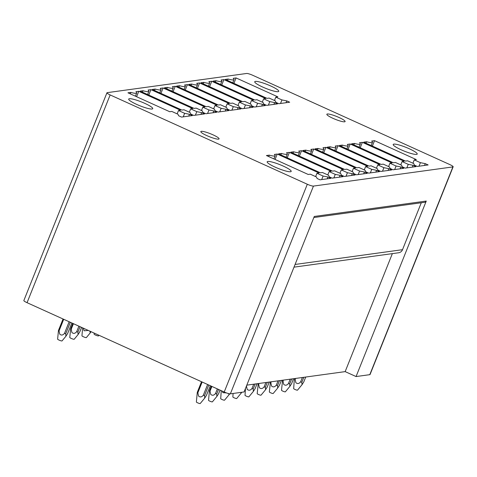 <?xml version="1.0" encoding="UTF-8"?>
<svg xmlns="http://www.w3.org/2000/svg" width="477" height="477" viewBox="0 0 477 477"><rect width="100%" height="100%" fill="white"/><g stroke="black" fill="none" stroke-linecap="round" stroke-linejoin="round"><path stroke-width="0.72" d="M107.212 92.651A5.175 0.829 21.8 0 0 106.949 92.782A5.175 0.829 21.8 0 0 110.157 94.929L307.313 184.247A5.175 0.829 21.8 0 0 313.455 186.09L452.888 166.908A5.175 0.829 21.8 0 0 453.15 166.777A5.175 0.829 21.8 0 0 449.942 164.631L252.786 75.312A5.175 0.829 21.8 0 0 246.645 73.47L107.212 92.651M254.867 82.282A12.939 2.069 21.8 0 0 267.335 88.984A12.939 2.069 21.8 0 0 278.759 91.34A12.939 2.069 21.8 0 0 278.622 90.791A12.939 2.069 21.8 0 0 266.154 84.089A12.939 2.069 21.8 0 0 254.73 81.734A12.939 2.069 21.8 0 0 254.867 82.282M148.77 108.649A12.939 2.069 21.8 0 0 152.729 108.673A12.939 2.069 21.8 0 0 145.962 103.903A12.939 2.069 21.8 0 0 132.666 99.091A12.939 2.069 21.8 0 0 128.701 99.067A12.939 2.069 21.8 0 0 135.474 103.837A12.939 2.069 21.8 0 0 148.77 108.649M287.232 171.38A12.939 2.069 21.8 0 0 291.191 171.404A12.939 2.069 21.8 0 0 284.423 166.634A12.939 2.069 21.8 0 0 271.127 161.822A12.939 2.069 21.8 0 0 267.168 161.798A12.939 2.069 21.8 0 0 273.935 166.568A12.939 2.069 21.8 0 0 287.232 171.38M212.98 134.818A9.832 1.574 21.8 0 0 200.817 131.586A9.832 1.574 21.8 0 0 206.917 135.653A9.832 1.574 21.8 0 0 219.08 138.885A9.832 1.574 21.8 0 0 212.98 134.818M339.01 117.485A9.832 1.574 21.8 0 0 326.846 114.253A9.832 1.574 21.8 0 0 332.946 118.32A9.832 1.574 21.8 0 0 345.104 121.552A9.832 1.574 21.8 0 0 339.01 117.485M393.328 145.014A12.939 2.069 21.8 0 0 405.802 151.716A12.939 2.069 21.8 0 0 417.22 154.071A12.939 2.069 21.8 0 0 417.089 153.522A12.939 2.069 21.8 0 0 404.615 146.821A12.939 2.069 21.8 0 0 393.197 144.465A12.939 2.069 21.8 0 0 393.328 145.014M289.682 102.215L278.86 103.706L275.95 102.388L275.271 100.856L269.123 98.065L267.048 98.351L225.257 79.42L228.131 79.021A12.42 1.986 21.8 0 0 234.022 79.581A12.42 1.986 21.8 0 0 233.199 78.323L236.073 77.93L277.87 96.867L275.795 97.153L281.943 99.937L286.772 100.897L289.682 102.215M277.519 103.891L266.697 105.375L263.787 104.058L263.113 102.525L256.96 99.741L254.885 100.027L213.094 81.09L215.968 80.696A12.42 1.986 21.8 0 0 221.859 81.257A12.42 1.986 21.8 0 0 221.036 79.999L223.916 79.605L265.707 98.536L263.632 98.822L269.785 101.607L274.609 102.573L277.519 103.891M265.355 105.56L254.533 107.051L251.629 105.733L250.95 104.201L244.796 101.416L242.721 101.696L200.93 82.765L203.804 82.366A12.42 1.986 21.8 0 0 209.695 82.926A12.42 1.986 21.8 0 0 208.872 81.674L211.752 81.275L253.543 100.212L251.468 100.498L257.622 103.282L262.451 104.242L265.355 105.56M253.192 107.236L242.37 108.72L239.466 107.408L238.786 105.87L232.639 103.086L230.564 103.372L188.767 84.435L191.647 84.041A12.42 1.986 21.8 0 0 197.532 84.602A12.42 1.986 21.8 0 0 196.715 83.344L199.589 82.95L241.38 101.881L239.305 102.167L245.458 104.952L250.288 105.918L253.192 107.236M241.034 108.905L230.212 110.396L227.302 109.078L226.623 107.546L220.475 104.761L218.4 105.041L176.603 86.11L179.483 85.711A12.42 1.986 21.8 0 0 185.374 86.271A12.42 1.986 21.8 0 0 184.551 85.019L187.425 84.62L229.222 103.557L227.147 103.843L233.295 106.627L238.124 107.587L241.034 108.905M228.871 110.581L218.049 112.071L215.139 110.753L214.459 109.215L208.312 106.431L206.237 106.717L164.446 87.78L167.32 87.386A12.42 1.986 21.8 0 0 173.211 87.947A12.42 1.986 21.8 0 0 172.388 86.689L175.262 86.295L217.059 105.226L214.984 105.512L221.131 108.303L225.961 109.263L228.871 110.581M216.707 112.25L205.885 113.741L202.975 112.423L202.302 110.891L196.148 108.106L194.073 108.392L152.282 89.455L155.156 89.062A12.42 1.986 21.8 0 0 161.047 89.616A12.42 1.986 21.8 0 0 160.224 88.364L163.104 87.965L204.895 106.902L202.82 107.188L208.974 109.972L213.797 110.938L216.707 112.25M204.544 113.925L193.722 115.416L190.818 114.098L190.138 112.566L183.985 109.776L181.91 110.062L140.119 91.125L142.993 90.731A12.42 1.986 21.8 0 0 148.884 91.292A12.42 1.986 21.8 0 0 148.061 90.034L150.941 89.64L192.732 108.577L190.657 108.857L196.81 111.648L201.64 112.608L204.544 113.925M192.38 115.601L181.558 117.086L178.654 115.768L177.975 114.236L171.827 111.451L169.752 111.737L127.955 92.8L130.835 92.407A12.42 1.986 21.8 0 0 136.72 92.967A12.42 1.986 21.8 0 0 135.903 91.709L138.777 91.31L180.568 110.247L178.493 110.533L184.647 113.317L189.476 114.283L192.38 115.601M428.143 164.947L417.321 166.437L414.418 165.12L413.738 163.587L407.585 160.797L405.51 161.083L363.718 142.152L366.592 141.752A12.42 1.986 21.8 0 0 372.483 142.313A12.42 1.986 21.8 0 0 371.661 141.055L374.54 140.661L416.332 159.598L414.257 159.884L420.41 162.669L425.24 163.629L428.143 164.947M415.98 166.622L405.158 168.107L402.254 166.789L401.574 165.257L395.427 162.472L393.352 162.758L351.555 143.821L354.435 143.428A12.42 1.986 21.8 0 0 360.32 143.988A12.42 1.986 21.8 0 0 359.503 142.73L362.377 142.337L404.168 161.268L402.093 161.554L408.246 164.338L413.076 165.304L415.98 166.622M403.822 168.292L393 169.782L390.091 168.464L389.411 166.932L383.264 164.148L381.189 164.428L339.391 145.497L342.271 145.097A12.42 1.986 21.8 0 0 348.162 145.658A12.42 1.986 21.8 0 0 347.339 144.406L350.213 144.006L392.011 162.943L389.936 163.229L396.083 166.014L400.913 166.974L403.822 168.292M391.659 169.967L380.837 171.452L377.927 170.14L377.247 168.602L371.1 165.817L369.025 166.103L327.234 147.166L330.108 146.773A12.42 1.986 21.8 0 0 335.999 147.333A12.42 1.986 21.8 0 0 335.176 146.075L338.05 145.682L379.847 164.613L377.772 164.899L383.919 167.689L388.749 168.649L391.659 169.967M379.495 171.637L368.673 173.127L365.764 171.809L365.09 170.277L358.937 167.493L356.862 167.779L315.07 148.842L317.944 148.448A12.42 1.986 21.8 0 0 323.835 149.003A12.42 1.986 21.8 0 0 323.012 147.751L325.892 147.351L367.684 166.288L365.609 166.574L371.762 169.359L376.586 170.319L379.495 171.637M367.332 173.312L356.51 174.803L353.606 173.485L352.926 171.953L346.773 169.162L344.698 169.448L302.907 150.511L305.781 150.118A12.42 1.986 21.8 0 0 311.672 150.678A12.42 1.986 21.8 0 0 310.849 149.42L313.729 149.027L355.52 167.958L353.445 168.244L359.598 171.034L364.428 171.994L367.332 173.312M355.168 174.981L344.346 176.472L341.443 175.154L340.763 173.622L334.615 170.838L332.541 171.124L290.743 152.187L293.623 151.793A12.42 1.986 21.8 0 0 299.508 152.348A12.42 1.986 21.8 0 0 298.691 151.096L301.565 150.696L343.357 169.633L341.282 169.919L347.435 172.704L352.264 173.67L355.168 174.981M343.011 176.657L332.189 178.148L329.279 176.83L328.599 175.297L322.452 172.507L320.377 172.793L278.58 153.862L281.46 153.463A12.42 1.986 21.8 0 0 287.351 154.023A12.42 1.986 21.8 0 0 286.528 152.765L289.402 152.372L331.199 171.309L329.124 171.589L335.271 174.379L340.101 175.339L343.011 176.657M330.847 178.332L320.025 179.817L317.116 178.499L316.436 176.967L310.288 174.183L308.214 174.469L266.422 155.532L269.296 155.138A12.42 1.986 21.8 0 0 275.187 155.699A12.42 1.986 21.8 0 0 274.364 154.441L277.238 154.041L319.035 172.978L316.961 173.264L323.108 176.049L327.937 177.015L330.847 178.332M453.15 166.777L370.051 374.534A5.175 0.829 21.8 0 1 369.788 374.672L356.063 376.556L426.259 201.055L314.277 216.457L244.081 391.957L230.355 393.847L313.455 186.09M426.259 201.055A2.069 1.968 82.2 0 1 424.727 202.284L313.848 217.53M293.999 267.15L398.677 252.756A5.175 4.919 82.2 0 0 402.516 249.686L421.286 202.755M356.063 376.556L345.163 371.619L246.806 385.148M345.163 371.619L392.356 253.627M106.949 92.782L23.85 300.546A5.175 0.829 21.8 0 0 27.058 302.686L110.157 94.929M27.058 302.686L224.214 392.011A5.175 0.829 21.8 0 0 230.355 393.847M286.772 100.897L286.045 102.716M281.943 99.937L280.53 103.473M275.795 97.153L274.46 100.486M236.073 77.93L233.915 83.344M227.559 80.464L228.131 79.021M274.609 102.573L273.881 104.391M269.785 101.607L268.366 105.149M263.632 98.822L262.296 102.161M223.916 79.605L221.751 85.013M215.395 82.133L215.968 80.696M262.451 104.242L261.724 106.061M257.622 103.282L256.203 106.818M251.468 100.498L250.139 103.831M211.752 81.275L209.588 86.689M203.232 83.809L203.804 82.366M250.288 105.918L249.56 107.736M245.458 104.952L244.045 108.494M239.305 102.167L237.975 105.506M199.589 82.95L197.424 88.358M191.068 85.478L191.647 84.041M238.124 107.587L237.397 109.406M233.295 106.627L231.882 110.163M227.147 103.843L225.812 107.176M187.425 84.62L185.261 90.034M178.905 87.154L179.483 85.711M225.961 109.263L225.233 111.081M221.131 108.303L219.718 111.839M214.984 105.512L213.648 108.851M175.262 86.295L173.103 91.703M166.747 88.823L167.32 87.386M213.797 110.938L213.07 112.751M208.974 109.972L207.555 113.514M202.82 107.188L201.485 110.521M163.104 87.965L160.94 93.379M154.584 90.499L155.156 89.062M201.64 112.608L200.912 114.426M196.81 111.648L195.391 115.184M190.657 108.857L189.327 112.196M150.941 89.64L148.776 95.048M142.42 92.168L142.993 90.731M189.476 114.283L188.749 116.096M184.647 113.317L183.234 116.859M178.493 110.533L177.164 113.866M138.777 91.31L136.613 96.724M130.257 93.844L130.835 92.407M425.24 163.629L424.512 165.447M420.41 162.669L418.991 166.205M414.257 159.884L412.921 163.217M374.54 140.661L372.376 146.075M366.02 143.195L366.592 141.752M413.076 165.304L412.349 167.123M408.246 164.338L406.833 167.88M402.093 161.554L400.763 164.893M362.377 142.337L360.213 147.745M353.856 144.865L354.435 143.428M400.913 166.974L400.185 168.792M396.083 166.014L394.67 169.55M389.936 163.229L388.6 166.562M350.213 144.006L348.049 149.42M341.693 146.54L342.271 145.097M388.749 168.649L388.022 170.468M383.919 167.689L382.506 171.225M377.772 164.899L376.436 168.238M338.05 145.682L335.891 151.09M329.535 148.21L330.108 146.773M376.586 170.319L375.858 172.137M371.762 169.359L370.343 172.895M365.609 166.574L364.273 169.907M325.892 147.351L323.728 152.765M317.372 149.885L317.944 148.448M364.428 171.994L363.701 173.813M359.598 171.034L358.179 174.57M353.445 168.244L352.109 171.583M313.729 149.027L311.564 154.435M305.208 151.555L305.781 150.118M352.264 173.67L351.537 175.482M347.435 172.704L346.022 176.246M341.282 169.919L339.952 173.252M301.565 150.696L299.401 156.11M293.045 153.23L293.623 151.793M340.101 175.339L339.374 177.158M335.271 174.379L333.858 177.915M329.124 171.589L327.788 174.928M289.402 152.372L287.237 157.78M280.881 154.9L281.46 153.463M327.937 177.015L327.21 178.827M323.108 176.049L321.695 179.59M316.961 173.264L315.625 176.597M277.238 154.041L275.08 159.455M268.724 156.575L269.296 155.138M295.543 378.44L295.162 379.394L295.829 382.643C297.409 384.051 299.001 383.794 300.611 381.868L301.846 382.226L302.024 384.712L303.783 381.904L305.727 377.045M295.162 379.394L294.577 378.929L294.184 381.147L293.671 388.612A2.069 0.334 21.8 0 0 294.476 389.214A2.069 0.334 21.8 0 0 297.511 390.144L301.965 384.778M302.358 377.504L300.611 381.868M294.577 378.929L294.726 378.553M301.846 382.226L303.813 377.307M290.195 379.179L288.448 383.544L289.682 383.902L289.861 386.382L285.353 391.82A2.069 0.334 -158.2 0 1 282.312 390.89A2.069 0.334 -158.2 0 1 281.513 390.281L282.563 380.229M289.682 383.902L291.65 378.976M289.861 386.382L291.62 383.58L293.564 378.714M288.448 383.544C286.838 385.47 285.246 385.726 283.672 384.313L283.004 381.063L282.414 380.598M283.004 381.063L283.38 380.115M278.031 380.849L276.29 385.213L277.519 385.571L277.697 388.057L273.19 393.489A2.069 0.334 -158.2 0 1 270.149 392.559A2.069 0.334 -158.2 0 1 269.35 391.957L270.405 381.898M277.519 385.571L279.486 380.652M277.697 388.057L279.456 385.255L281.406 380.39M276.29 385.213C274.674 387.139 273.082 387.396 271.508 385.988L270.841 382.739L270.256 382.274M270.841 382.739L271.222 381.791M265.874 382.524L264.127 386.889L265.355 387.246L265.54 389.727L261.026 395.165A2.069 0.334 -158.2 0 1 257.985 394.235A2.069 0.334 -158.2 0 1 257.186 393.626L258.242 383.574M265.355 387.246L267.329 382.321M265.54 389.727L267.293 386.925L269.243 382.059M264.127 386.889C262.511 388.815 260.919 389.071 259.345 387.658L258.677 384.408L258.093 383.943M258.677 384.408L259.059 383.46M253.71 384.194L251.963 388.558L253.198 388.922L253.376 391.402L248.863 396.84A2.069 0.334 -158.2 0 1 245.828 395.904A2.069 0.334 -158.2 0 1 245.023 395.302L245.494 388.421M253.198 388.922L255.165 383.997M253.376 391.402L255.135 388.6L257.079 383.735M251.963 388.558C250.353 390.484 248.755 390.741 247.181 389.333L246.448 386.036M246.514 386.084L246.895 385.136M99.025 335.295L98.53 335.891A2.385 0.382 -158.2 0 1 95.03 334.824A2.385 0.382 -158.2 0 1 94.112 334.127L94.178 333.095M240.676 392.428L241.213 393.072L236.699 398.51A2.069 0.334 -158.2 0 1 233.664 397.579A2.069 0.334 -158.2 0 1 232.859 396.977L233.104 393.471M241.213 393.072L241.779 392.279M89.897 331.157L90.236 332.898L86.367 337.567A2.385 0.382 -158.2 0 1 82.867 336.494A2.385 0.382 -158.2 0 1 81.949 335.802L82.628 327.86M90.236 332.898L91.065 331.688M83.451 328.236L84.047 330.782L88.323 330.442M228.596 393.597L229.049 394.747L224.542 400.185A2.069 0.334 -158.2 0 1 221.501 399.249A2.069 0.334 -158.2 0 1 220.702 398.647L221.268 390.675M229.049 394.747L229.699 393.823M226.372 392.893L222.86 392.678L222.419 391.2M78.079 334.574L74.203 339.242A2.385 0.382 -158.2 0 1 70.709 338.169A2.385 0.382 -158.2 0 1 69.785 337.472L70.626 328.784A5.175 0.829 21.8 0 0 71.216 329.237L71.884 332.457C73.446 333.876 75.038 333.626 76.666 331.706A5.175 0.829 21.8 0 0 77.894 332.07L78.079 334.574L79.814 331.813L81.579 327.389M78.884 326.167L76.672 331.706M73.434 323.698L71.216 329.237M70.626 328.778L72.778 323.4M77.9 332.075L80.047 326.691M217.351 388.898L215.479 393.579L216.707 393.936L216.886 396.417L212.378 401.855A2.069 0.334 -158.2 0 1 209.337 400.924A2.069 0.334 -158.2 0 1 208.538 400.322L209.445 390.633L211.245 386.131M216.707 393.936L218.514 389.423M216.886 396.417L218.645 393.614L220.046 390.12M215.479 393.579C213.863 395.505 212.271 395.761 210.697 394.348L210.029 391.104L209.445 390.633M210.029 391.104L211.895 386.43M65.915 336.243L62.04 340.912A2.385 0.382 -158.2 0 1 58.546 339.839A2.385 0.382 -158.2 0 1 57.622 339.147L58.468 330.454A5.175 0.829 21.8 0 0 59.059 330.907L59.726 334.127C61.283 335.552 62.875 335.301 64.502 333.375A5.175 0.829 21.8 0 0 65.731 333.745L65.915 336.243L67.651 333.483L71.854 322.983M69.153 321.76L64.508 333.381M63.703 319.286L59.059 330.907M58.468 330.454L63.047 318.994M65.737 333.745L70.322 322.285M207.62 384.492L203.315 395.248L204.544 395.612L204.728 398.092L200.215 403.53A2.069 0.334 -158.2 0 1 197.174 402.6A2.069 0.334 -158.2 0 1 196.375 401.992L197.281 392.309L201.515 381.725M204.544 395.612L208.783 385.017M204.728 398.092L206.481 395.29L210.315 385.714M203.315 395.248C201.699 397.174 200.107 397.43 198.533 396.023L197.866 392.774L197.281 392.309M197.866 392.774L202.165 382.017M369.788 374.672L452.888 166.908M402.516 249.686L295.078 264.461M224.214 392.011L307.313 184.247M232.734 82.807L234.022 79.581M220.571 84.477L221.859 81.257M208.407 86.152L209.695 82.926M196.244 87.822L197.532 84.602M184.08 89.497L185.374 86.271M171.923 91.173L173.211 87.947M159.759 92.842L161.047 89.616M147.596 94.518L148.884 91.292M135.432 96.187L136.72 92.967M371.195 145.539L372.483 142.313M359.032 147.208L360.32 143.988M346.868 148.884L348.162 145.658M334.711 150.553L335.999 147.333M322.547 152.229L323.835 149.003M310.384 153.904L311.672 150.678M298.22 155.574L299.508 152.348M286.057 157.249L287.351 154.023M273.899 158.919L275.187 155.699"/></g></svg>
